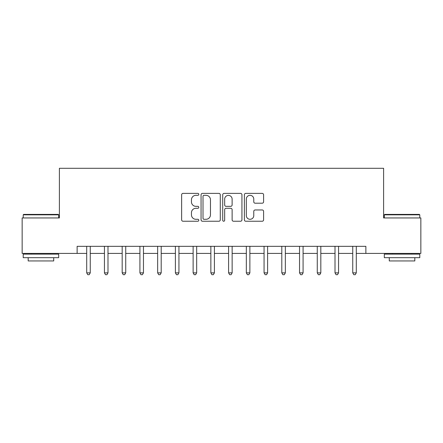 <?xml version="1.0" encoding="UTF-8"?>
<svg xmlns="http://www.w3.org/2000/svg" width="443" height="443" viewBox="0 0 443 443"><rect width="100%" height="100%" fill="white"/><g stroke="black" fill="none" stroke-linecap="round" stroke-linejoin="round"><path stroke-width="0.66" d="M198.796 194.361A0.975 0.975 0 0 0 197.822 193.386L183.025 193.386A1.395 1.395 0 0 0 181.636 194.776L181.636 219.844A1.395 1.395 0 0 0 183.025 221.24L197.822 221.24A0.975 0.975 0 0 0 198.796 220.265A0.975 0.975 0 0 0 197.822 219.291L195.911 219.291A4.458 4.458 0 0 1 191.454 214.833L191.454 212.745A4.458 4.458 0 0 1 195.911 208.288L197.822 208.288A0.975 0.975 0 0 0 198.796 207.313A0.975 0.975 0 0 0 197.822 206.338L195.911 206.338A4.458 4.458 0 0 1 191.454 201.881L191.454 199.793A4.458 4.458 0 0 1 195.911 195.335L197.822 195.335A0.975 0.975 0 0 0 198.796 194.361M262.201 203.204A1.395 1.395 0 0 0 263.596 201.809L263.596 194.776A1.395 1.395 0 0 0 262.201 193.386L245.765 193.386A1.395 1.395 0 0 0 244.375 194.776L244.375 219.844A1.395 1.395 0 0 0 245.765 221.24L262.201 221.24A1.395 1.395 0 0 0 263.596 219.844L263.596 211.35A1.395 1.395 0 0 0 262.201 209.96L255.168 209.96A1.395 1.395 0 0 0 253.778 211.35L253.778 215.564A3.727 3.727 0 0 1 250.051 219.291A3.727 3.727 0 0 1 246.325 215.564L246.325 199.062A3.727 3.727 0 0 1 250.051 195.335A3.727 3.727 0 0 1 253.778 199.062L253.778 201.809A1.395 1.395 0 0 0 255.168 203.204L262.201 203.204M77.132 253.424L22.15 253.424L22.15 217.95L59.395 217.95L59.395 168.29L383.605 168.29L383.605 217.95L420.85 217.95L420.85 253.424L365.868 253.424L365.868 246.33L77.132 246.33L77.132 253.424L86.706 253.424M220.282 194.776A1.395 1.395 0 0 0 218.886 193.386L202.457 193.386A1.395 1.395 0 0 0 201.061 194.776L201.061 219.844A1.395 1.395 0 0 0 202.457 221.24L218.886 221.24A1.395 1.395 0 0 0 220.282 219.844L220.282 194.776M224.114 193.386L240.543 193.386A1.395 1.395 0 0 1 241.939 194.776L241.939 219.844A1.395 1.395 0 0 1 240.543 221.24L233.511 221.24A1.395 1.395 0 0 1 232.121 219.844L232.121 209.677A1.395 1.395 0 0 0 230.725 208.288L226.063 208.288A1.395 1.395 0 0 0 224.667 209.677L224.667 220.265A0.975 0.975 0 0 1 223.693 221.24A0.975 0.975 0 0 1 222.718 220.265L222.718 194.776A1.395 1.395 0 0 1 224.114 193.386M90.256 253.424L104.443 253.424M107.992 253.424L122.179 253.424M125.729 253.424L139.916 253.424M143.46 253.424L157.653 253.424M161.197 253.424L175.389 253.424M178.933 253.424L193.12 253.424M196.67 253.424L210.857 253.424M214.406 253.424L228.594 253.424M232.143 253.424L246.33 253.424M249.88 253.424L264.067 253.424M267.611 253.424L281.803 253.424M285.347 253.424L299.54 253.424M303.084 253.424L317.271 253.424M320.821 253.424L335.008 253.424M338.557 253.424L352.744 253.424M356.294 253.424L365.868 253.424M203.985 195.335A0.975 0.975 0 0 0 203.01 196.31L203.01 218.316A0.975 0.975 0 0 0 203.985 219.291L206.006 219.291A4.458 4.458 0 0 0 210.464 214.833L210.464 199.793A4.458 4.458 0 0 0 206.006 195.335L203.985 195.335M232.121 199.129A3.727 3.727 0 0 0 228.394 195.402A3.727 3.727 0 0 0 224.667 199.129L224.667 204.943A1.395 1.395 0 0 0 226.063 206.338L230.725 206.338A1.395 1.395 0 0 0 232.121 204.943L232.121 199.129M90.433 246.33L90.355 246.507A1.418 1.418 90.3 0 0 90.256 247.039L90.256 272.86L86.706 272.86L86.706 247.039A1.418 1.418 90.3 0 0 86.606 246.507L86.535 246.33M90.256 272.86L89.193 274.71L87.775 274.71L86.706 272.86M108.164 246.33L108.092 246.507A1.418 1.418 90.3 0 0 107.992 247.039L107.992 272.86L104.443 272.86L104.443 247.039A1.418 1.418 90.3 0 0 104.343 246.507L104.271 246.33M107.992 272.86L106.929 274.71L105.506 274.71L104.443 272.86M125.901 246.33L125.829 246.507A1.418 1.418 90.3 0 0 125.729 247.039L125.729 272.86L122.179 272.86L122.179 247.039A1.418 1.418 90.3 0 0 122.08 246.507L122.002 246.33M125.729 272.86L124.66 274.71L123.243 274.71L122.179 272.86M143.637 246.33L143.565 246.507A1.418 1.418 90.3 0 0 143.46 247.039L143.46 272.86L139.916 272.86L139.916 247.039A1.418 1.418 90.3 0 0 139.811 246.507L139.739 246.33M143.46 272.86L142.397 274.71L140.979 274.71L139.916 272.86M161.374 246.33L161.302 246.507A1.418 1.418 90.3 0 0 161.197 247.039L161.197 272.86L157.653 272.86L157.653 247.039A1.418 1.418 90.3 0 0 157.547 246.507L157.475 246.33M161.197 272.86L160.133 274.71L158.716 274.71L157.653 272.86M23.64 214.406L58.26 214.406L58.686 214.833L23.213 214.833L23.64 214.406M40.95 257.682L23.213 257.682L23.213 254.132L58.686 254.132L58.686 257.682L40.95 257.682M53.719 257.682L53.719 260.944L28.18 260.944L28.18 257.682M384.74 214.406L419.36 214.406L419.787 214.833L384.314 214.833L384.74 214.406M402.05 257.682L384.314 257.682L384.314 254.132L419.787 254.132L419.787 257.682L402.05 257.682M414.82 257.682L414.82 260.944L389.281 260.944L389.281 257.682M179.11 246.33L179.038 246.507A1.418 1.418 90.3 0 0 178.933 247.039L178.933 272.86L175.389 272.86L175.389 247.039A1.418 1.418 90.3 0 0 175.284 246.507L175.212 246.33M178.933 272.86L177.87 274.71L176.452 274.71L175.389 272.86M196.847 246.33L196.775 246.507A1.418 1.418 90.3 0 0 196.67 247.039L196.67 272.86L193.12 272.86L193.12 247.039A1.418 1.418 90.3 0 0 193.021 246.507L192.949 246.33M196.67 272.86L195.607 274.71L194.189 274.71L193.12 272.86M214.578 246.33L214.506 246.507A1.418 1.418 90.3 0 0 214.406 247.039L214.406 272.86L210.857 272.86L210.857 247.039A1.418 1.418 90.3 0 0 210.757 246.507L210.685 246.33M214.406 272.86L213.343 274.71L211.92 274.71L210.857 272.86M232.315 246.33L232.243 246.507A1.418 1.418 90.3 0 0 232.143 247.039L232.143 272.86L228.594 272.86L228.594 247.039A1.418 1.418 90.3 0 0 228.494 246.507L228.422 246.33M232.143 272.86L231.08 274.71L229.657 274.71L228.594 272.86M250.051 246.33L249.979 246.507A1.418 1.418 90.3 0 0 249.88 247.039L249.88 272.86L246.33 272.86L246.33 247.039A1.418 1.418 90.3 0 0 246.225 246.507L246.153 246.33M249.88 272.86L248.811 274.71L247.393 274.71L246.33 272.86M267.788 246.33L267.716 246.507A1.418 1.418 90.3 0 0 267.611 247.039L267.611 272.86L264.067 272.86L264.067 247.039A1.418 1.418 90.3 0 0 263.962 246.507L263.89 246.33M267.611 272.86L266.548 274.71L265.13 274.71L264.067 272.86M285.525 246.33L285.453 246.507A1.418 1.418 90.3 0 0 285.347 247.039L285.347 272.86L281.803 272.86L281.803 247.039A1.418 1.418 90.3 0 0 281.698 246.507L281.626 246.33M285.347 272.86L284.284 274.71L282.867 274.71L281.803 272.86M303.261 246.33L303.189 246.507A1.418 1.418 90.3 0 0 303.084 247.039L303.084 272.86L299.54 272.86L299.54 247.039A1.418 1.418 90.3 0 0 299.435 246.507L299.363 246.33M303.084 272.86L302.021 274.71L300.603 274.71L299.54 272.86M320.998 246.33L320.92 246.507A1.418 1.418 90.3 0 0 320.821 247.039L320.821 272.86L317.271 272.86L317.271 247.039A1.418 1.418 90.3 0 0 317.171 246.507L317.099 246.33M320.821 272.86L319.757 274.71L318.34 274.71L317.271 272.86M338.729 246.33L338.657 246.507A1.418 1.418 90.3 0 0 338.557 247.039L338.557 272.86L335.008 272.86L335.008 247.039A1.418 1.418 90.3 0 0 334.908 246.507L334.836 246.33M338.557 272.86L337.494 274.71L336.071 274.71L335.008 272.86M356.465 246.33L356.394 246.507A1.418 1.418 90.3 0 0 356.294 247.039L356.294 272.86L352.744 272.86L352.744 247.039A1.418 1.418 90.3 0 0 352.645 246.507L352.567 246.33M356.294 272.86L355.225 274.71L353.807 274.71L352.744 272.86M23.213 217.95L23.213 214.833M31.303 254.132L31.303 253.424M50.596 254.132L50.596 253.424M58.686 217.95L58.686 214.833M384.314 217.95L384.314 214.833M392.404 254.132L392.404 253.424M411.697 254.132L411.697 253.424M419.787 217.95L419.787 214.833"/></g></svg>
